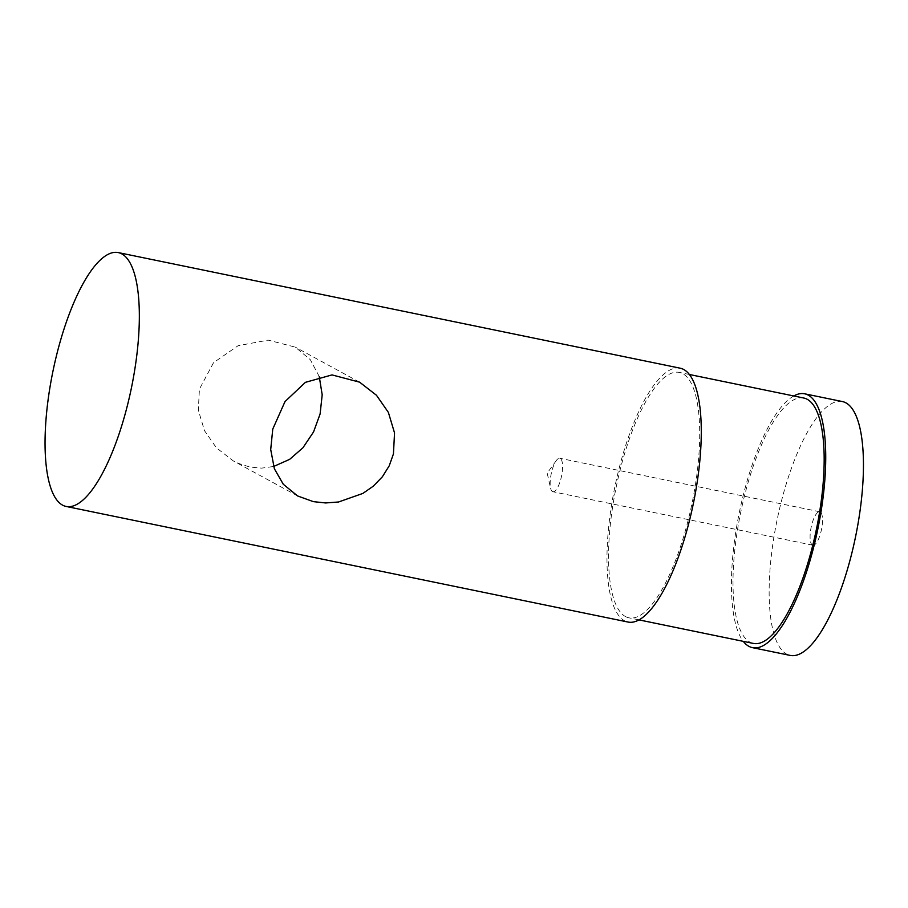 <?xml version="1.0" encoding="UTF-8"?>
<svg xmlns="http://www.w3.org/2000/svg" width="908" height="908" viewBox="0 0 908 908"><rect width="100%" height="100%" fill="white"/><g stroke="black" fill="none" stroke-linecap="round" stroke-linejoin="round"><path stroke-width="0.68" stroke-dasharray="4.54 3.41" d="M319.253 376.559L310.32 359.704L295.259 347.117L268.155 340.125L238.146 345.687L213.539 362.667L199.419 389.135L198.307 410.11L204.493 430.676L216.399 447.814L233.277 460.901L238.134 463.296L249.825 467.03L261.686 468.131L273.603 466.496M552.45 491.557A17.082 5.289 -78.4 0 0 552.927 491.739A17.082 5.289 -78.4 0 0 561.541 476.076A17.082 5.289 -78.4 0 0 559.805 458.279A17.082 5.289 -78.4 0 0 556.286 460.594A17.082 5.289 -78.4 0 0 550.6 488.22A17.082 5.289 -78.4 0 0 552.45 491.557M812.388 545.038A17.082 5.289 -78.4 0 0 812.864 545.22A17.082 5.289 -78.4 0 0 821.479 529.557A17.082 5.289 -78.4 0 0 819.742 511.76A17.082 5.289 -78.4 0 0 811.287 526.64A17.082 5.289 -78.4 0 0 812.388 545.038M793.762 395.967A129.583 40.122 -78.4 0 0 739.294 512.645A129.583 40.122 -78.4 0 0 743.277 641.354M842.408 401.563A129.583 40.122 -78.4 0 0 778.27 514.439A129.583 40.122 -78.4 0 0 786.612 654.089A129.583 40.122 -78.4 0 0 790.187 655.406M803.83 398.033A125.259 38.783 -78.4 0 0 741.825 507.152A125.259 38.783 -78.4 0 0 749.883 642.138A125.259 38.783 -78.4 0 0 753.345 643.42M625.43 616.532A125.259 38.783 -78.4 0 0 628.892 617.815A125.259 38.783 -78.4 0 0 692.123 502.941A125.259 38.783 -78.4 0 0 679.377 372.428A125.259 38.783 -78.4 0 0 617.372 481.546A125.259 38.783 -78.4 0 0 625.43 616.532M680.24 368.205A129.583 40.122 -78.4 0 0 616.101 481.081A129.583 40.122 -78.4 0 0 624.443 620.72A129.583 40.122 -78.4 0 0 628.018 622.048M359.591 382.154L295.27 347.117M297.597 495.95L233.277 460.901M819.742 511.76L559.805 458.279M812.864 545.22L552.927 491.739M556.286 460.594L547.183 473.125L550.6 488.22M689.433 374.505L679.377 372.428M638.948 619.88L628.892 617.815"/><path stroke-width="1.36" d="M273.603 466.496L289.652 459.357L302.931 447.78L313.544 431.947L320.104 413.969L322.192 394.798L319.253 376.559M393.436 453.921L389.214 465.827L382.347 476.814L373.313 486.155L362.905 493.407L338.548 501.988L325.597 502.953L313.339 501.636L297.597 495.95L283.273 484.248L274.375 468.755L270.709 449.551L272.763 429.098L284.998 401.597L305.417 382.336L332.022 374.913L359.591 382.154L376.457 395.252L388.374 412.391L394.549 432.946L393.436 453.921M743.277 641.354A129.583 40.122 -78.4 0 0 748.896 646.326A129.583 40.122 -78.4 0 0 752.471 647.654A129.583 40.122 -78.4 0 0 817.881 528.819A129.583 40.122 -78.4 0 0 804.704 393.811A129.583 40.122 -78.4 0 0 793.762 395.967M752.471 647.654L790.187 655.406A129.583 40.122 -78.4 0 0 855.597 536.571A129.583 40.122 -78.4 0 0 842.408 401.563L804.704 393.811M638.948 619.88L753.345 643.42A125.259 38.783 -78.4 0 0 816.576 528.547A125.259 38.783 -78.4 0 0 803.83 398.033L689.433 374.505M66.08 506.437L628.018 622.048A129.583 40.122 -78.4 0 0 693.428 503.214A129.583 40.122 -78.4 0 0 680.24 368.205L118.312 252.594A129.583 40.122 -78.4 0 0 54.174 365.47A129.583 40.122 -78.4 0 0 62.504 505.109A129.583 40.122 -78.4 0 0 66.08 506.437A129.583 40.122 -78.4 0 0 131.49 387.603A129.583 40.122 -78.4 0 0 118.312 252.594"/></g></svg>
